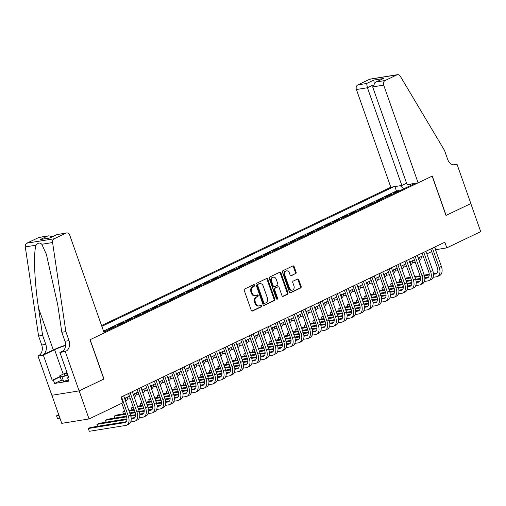 <?xml version="1.0" encoding="UTF-8"?>
<svg xmlns="http://www.w3.org/2000/svg" width="506" height="506" viewBox="0 0 506 506"><rect width="100%" height="100%" fill="white"/><g stroke="black" fill="none" stroke-linecap="round" stroke-linejoin="round"><path stroke-width="0.76" d="M254.588 285.15A0.829 0.645 80.9 0 0 253.727 284.663L244.721 288.97A1.183 0.923 80.9 0 0 244.259 290.482L251.248 310.323A1.183 0.923 80.9 0 0 252.481 311.019L261.488 306.712A0.829 0.645 80.9 0 0 260.944 305.169L259.78 305.725A3.776 2.96 80.9 0 1 259.135 305.928A3.776 2.96 80.9 0 1 255.827 303.499L255.245 301.842A3.776 2.96 80.9 0 1 256.713 297.016L257.877 296.459A0.829 0.645 80.9 0 0 257.333 294.916L256.169 295.472A3.776 2.96 80.9 0 1 255.53 295.675A3.776 2.96 80.9 0 1 252.216 293.246L251.634 291.589A3.776 2.96 80.9 0 1 253.101 286.763L254.265 286.206A0.829 0.645 80.9 0 0 254.588 285.15M255.53 295.675L254.79 295.795A3.776 2.96 80.9 0 1 251.476 293.36L250.894 291.709A3.776 2.96 80.9 0 1 252.367 286.883L253.531 286.326A0.829 0.645 80.9 0 0 253.455 284.789M251.925 311.051L260.754 306.832A0.829 0.645 80.9 0 0 260.679 305.295M259.135 305.928L258.402 306.048A3.776 2.96 80.9 0 1 255.087 303.613L254.505 301.962A3.776 2.96 80.9 0 1 255.973 297.136L257.143 296.579A0.829 0.645 80.9 0 0 257.067 295.042M295.649 273.695A1.183 0.923 80.9 0 0 296.105 272.19L294.144 266.624A1.183 0.923 80.9 0 0 292.911 265.922L282.905 270.71A1.183 0.923 80.9 0 0 282.449 272.215L289.438 292.057A1.183 0.923 80.9 0 0 290.672 292.759L300.672 287.971A1.183 0.923 80.9 0 0 301.133 286.466L298.768 279.742A1.183 0.923 80.9 0 0 297.528 279.04L293.246 281.089A1.183 0.923 80.9 0 0 292.791 282.601L293.967 285.934A3.156 2.473 80.9 0 1 292.196 290.134A3.156 2.473 80.9 0 1 289.426 288.104L284.827 275.036A3.156 2.473 80.9 0 1 286.592 270.836A3.156 2.473 80.9 0 1 289.362 272.867L290.128 275.049A1.183 0.923 80.9 0 0 291.367 275.745L294.909 273.816A1.183 0.923 80.9 0 0 295.371 272.304L293.41 266.738A1.183 0.923 80.9 0 0 292.727 266.011M445.982 215.442L470.814 203.57L480.7 231.647L446.804 247.858L444.825 242.241L120.966 397.121L122.945 402.738L89.043 418.949L79.157 390.872L103.989 379L90.144 339.684L432.137 176.132L445.982 215.442M267.782 279.23A1.183 0.923 80.9 0 0 266.548 278.534L256.542 283.316A1.183 0.923 80.9 0 0 256.087 284.821L263.069 304.669A1.183 0.923 80.9 0 0 264.309 305.365L274.309 300.583A1.183 0.923 80.9 0 0 274.771 299.071L267.782 279.23L267.041 279.35A1.183 0.923 80.9 0 0 266.365 278.616M269.723 277.01L279.729 272.228A1.183 0.923 80.9 0 1 280.963 272.924L287.952 292.772A1.183 0.923 80.9 0 1 287.49 294.277L283.215 296.326A1.183 0.923 80.9 0 1 281.975 295.63L279.141 287.579A1.183 0.923 80.9 0 0 277.908 286.883L275.068 288.243A1.183 0.923 80.9 0 0 274.606 289.748L277.56 298.129A0.829 0.645 80.9 0 1 276.371 298.692L269.268 278.521A1.183 0.923 80.9 0 1 269.723 277.01M399.07 191.034L398.905 190.579L393.725 193.052L395.414 192.78M390.43 195.164L390.271 194.709L385.085 197.182L386.78 196.91M381.796 199.294L381.632 198.839L376.451 201.312L378.14 201.04M373.156 203.425L372.998 202.969L367.818 205.442L369.507 205.17M364.522 207.555L364.358 207.099L359.178 209.573L360.873 209.301M355.889 211.685L355.724 211.23L350.544 213.703L352.233 213.431M347.249 215.815L347.091 215.36L341.904 217.833L343.599 217.561M338.615 219.946L338.451 219.49L333.271 221.963L334.959 221.691M329.975 224.076L329.817 223.62L324.637 226.093L326.326 225.821M321.342 228.206L321.177 227.751L315.997 230.224L317.692 229.952M312.708 232.336L312.544 231.881L307.363 234.354L309.052 234.082M304.068 236.466L303.91 236.011L298.723 238.484L300.419 238.212M295.434 240.597L295.27 240.141L290.09 242.614L291.779 242.342M286.794 244.727L286.636 244.271L281.45 246.745L283.145 246.473M278.161 248.857L277.996 248.402L272.816 250.875L274.505 250.603M269.521 252.987L269.363 252.532L264.183 255.005L265.871 254.733M260.887 257.118L260.723 256.662L255.543 259.135L257.238 258.863M252.254 261.248L252.089 260.786L246.909 263.265L248.598 262.993M243.614 265.378L243.456 264.916L238.269 267.396L239.964 267.124M234.98 269.508L234.816 269.047L229.635 271.526L231.324 271.254M226.34 273.638L226.182 273.177L221.002 275.656L222.691 275.384M217.706 277.769L217.542 277.307L212.362 279.786L214.051 279.514M209.067 281.899L208.908 281.437L203.728 283.917L205.417 283.645M200.433 286.029L200.275 285.567L195.088 288.047L196.783 287.775M191.799 290.159L191.635 289.698L186.455 292.177L188.143 291.905M183.159 294.29L183.001 293.828L177.815 296.307L179.51 296.035M174.526 298.42L174.361 297.958L169.181 300.438L170.87 300.166M165.886 302.55L165.728 302.088L160.547 304.568L162.236 304.296M157.252 306.68L157.088 306.219L151.908 308.698L153.603 308.426M148.619 310.81L148.454 310.349L143.274 312.828L144.963 312.556M139.979 314.941L139.82 314.479L134.634 316.958L136.329 316.686M131.345 319.071L131.18 318.609L126 321.089L127.689 320.817M122.705 323.201L122.547 322.739L117.36 325.219L119.055 324.947M114.071 327.331L113.907 326.87L108.727 329.349L110.416 329.077M105.431 331.462L105.273 331L103.743 331.734M406.577 183.197L401.846 185.462L390.815 187.233L101.567 325.567M393.693 186.771L101.845 326.345M103.901 332.195L415.23 183.305M105.273 331L106.962 330.728M113.907 326.87L115.602 326.598M122.547 322.739L124.236 322.467M131.18 318.609L132.876 318.337M139.82 314.479L141.509 314.207M148.454 310.349L150.143 310.077M157.088 306.219L158.783 305.947M165.728 302.088L167.416 301.816M174.361 297.958L176.056 297.686M183.001 293.828L184.69 293.556M191.635 289.698L193.324 289.426M200.275 285.567L201.964 285.295M208.908 281.437L210.597 281.165M217.542 277.307L219.237 277.035M226.182 273.177L227.871 272.905M234.816 269.047L236.511 268.775M243.456 264.916L245.144 264.644M252.089 260.786L253.778 260.514M260.723 256.662L262.418 256.384M269.363 252.532L271.052 252.254M277.996 248.402L279.691 248.123M286.636 244.271L288.325 243.993M295.27 240.141L296.965 239.863M303.91 236.011L305.599 235.733M312.544 231.881L314.232 231.603M321.177 227.751L322.872 227.472M329.817 223.62L331.506 223.348M338.451 219.49L340.146 219.218M347.091 215.36L348.779 215.088M355.724 211.23L357.413 210.958M364.358 207.099L366.053 206.827M372.998 202.969L374.687 202.697M381.632 198.839L383.327 198.567M390.271 194.709L391.96 194.437M398.905 190.579L396.438 190.971L103.502 331.063M51.878 395.275L61.757 423.345L89.043 418.949M435.514 249.749L446.804 247.858M124.609 398.437L129.416 396.135M133.242 394.307L138.049 392.005M141.876 390.177L146.689 387.874M150.516 386.046L155.323 383.744M159.15 381.916L163.963 379.614M167.79 377.786L172.597 375.484M176.423 373.656L181.237 371.353M185.057 369.525L189.87 367.223M193.697 365.395L198.504 363.093M202.33 361.265L207.144 358.963M210.97 357.135L215.777 354.832M219.604 353.005L224.417 350.702M228.244 348.874L233.051 346.572M236.878 344.744L241.685 342.442M245.511 340.614L250.325 338.312M254.151 336.484L258.958 334.181M262.785 332.353L267.598 330.051M271.425 328.223L276.232 325.921M280.058 324.093L284.872 321.791M288.692 319.963L293.505 317.66M297.332 315.833L302.139 313.53M305.966 311.702L310.779 309.4M314.605 307.572L319.412 305.27M323.239 303.442L328.052 301.14M331.879 299.312L336.686 297.009M340.513 295.181L345.32 292.879M349.146 291.051L353.96 288.749M357.786 286.921L362.593 284.619M366.42 282.791L371.233 280.488M375.06 278.661L379.867 276.358M383.693 274.53L388.507 272.228M392.333 270.4L397.14 268.098M400.967 266.27L405.774 263.968M409.601 262.14L414.414 259.837M418.241 258.009L423.048 255.707M426.874 253.879L431.688 251.577M434.818 247.029L435.742 249.641M411.049 183.982L410.625 185.506M403.744 188.801L400.265 185.715M396.438 190.971L394.889 186.581M410.056 184.14L410.341 185.645M263.752 305.396L273.575 300.697A1.183 0.923 80.9 0 0 274.031 299.191L267.041 279.35M258.022 284.416A0.829 0.645 80.9 0 0 257.699 285.466L263.835 302.885A0.829 0.645 80.9 0 0 264.695 303.379L265.928 302.79A3.776 2.96 80.9 0 0 267.396 297.964L263.202 286.054A3.776 2.96 80.9 0 0 259.888 283.626A3.776 2.96 80.9 0 0 259.249 283.828L257.282 284.53A0.829 0.645 80.9 0 0 256.959 285.586L257.699 285.466M263.961 303.492A0.829 0.645 80.9 0 1 263.095 303.005L256.959 285.586M259.888 283.626L259.154 283.746A3.776 2.96 80.9 0 0 258.509 283.942L259.249 283.828M257.282 284.53L258.509 283.942M282.652 296.358L286.757 294.397A1.183 0.923 80.9 0 0 287.212 292.885L280.229 273.044A1.183 0.923 80.9 0 0 279.546 272.317M277.579 286.934A1.183 0.923 80.9 0 0 277.168 287.003L274.328 288.357A1.183 0.923 80.9 0 0 273.866 289.868L276.82 298.243L277.56 298.129M276.7 299.135A0.829 0.645 80.9 0 0 276.82 298.243M276.2 279.23A3.156 2.473 80.9 0 0 273.43 277.193A3.156 2.473 80.9 0 0 271.665 281.399L273.284 285.998A1.183 0.923 80.9 0 0 274.524 286.7L277.364 285.34A1.183 0.923 80.9 0 0 277.819 283.828L276.2 279.23M273.43 277.193L272.696 277.313A3.156 2.473 80.9 0 0 270.925 281.513L271.665 281.399M274.322 286.763L273.582 286.877A1.183 0.923 80.9 0 1 272.551 286.118L270.925 281.513M290.811 275.776L294.909 273.816M286.592 270.836L285.858 270.957A3.156 2.473 80.9 0 0 284.094 275.156L284.827 275.036M292.196 290.134L291.462 290.254A3.156 2.473 80.9 0 1 288.692 288.224L284.094 275.156M290.115 292.791L299.938 288.091A1.183 0.923 80.9 0 0 300.4 286.586L298.028 279.856A1.183 0.923 80.9 0 0 297.351 279.129M58.74 414.775L56.545 415.812L57.539 418.62L59.955 418.228M58.968 415.42L56.545 415.812L57.539 418.62M126.253 421.707L90.447 427.469L88.291 428.5L89.277 431.308L125.747 425.438A9.019 5.458 -115.6 0 0 126.671 425.154A9.019 5.458 -115.6 0 0 128.315 416.128L121.529 396.856M126.671 425.154L128.834 424.123A9.019 5.458 -115.6 0 0 130.472 415.091L123.685 395.825M121.838 403.269L126.468 416.425A6.015 3.637 64.4 0 1 125.374 422.44A6.015 3.637 64.4 0 1 124.761 422.63L88.291 428.5L89.277 431.308M67.14 372.928A7.818 1.094 -19.4 0 0 64.3 375.193A7.818 1.094 -19.4 0 0 67.753 374.674M68.38 380L63.617 381.379L61.384 380.259L59.803 375.762L66.937 372.353M67.93 375.18L62.036 376.881L59.803 375.762M63.617 381.379L62.036 376.881M65.856 331.613L61.821 332.265L57.754 304.954L46.388 254.354L41.796 244.271C39.904 242.412 38.001 242.722 36.09 245.189C33.295 252.285 34.452 281.969 38.538 308.046L42.612 335.358L45.774 344.346A8.419 6.597 -99.1 0 1 42.498 355.098L37.982 355.977L51.827 395.287L79.113 390.891L103.856 379.057L90.011 339.747L104.179 332.973L69.765 235.258A3.605 2.827 80.9 0 0 66.602 232.937A3.605 2.827 80.9 0 0 65.989 233.133L54.199 238.769A3.605 2.827 80.9 0 0 52.586 242.532L65.856 331.613L69.025 340.601A8.419 6.597 -99.1 0 1 65.748 351.354L65.268 351.581L79.113 390.891M42.612 335.358L38.57 336.009L41.732 344.997A8.419 6.597 -99.1 0 1 38.456 355.75M65.748 351.354L61.707 352.005A8.419 6.597 -99.1 0 0 64.983 341.253L61.821 332.265M65.989 233.133L57.178 234.55L50.005 237.978L40.347 239.534L47.513 236.106L38.703 237.523L26.913 243.158L54.199 238.769M36.09 245.189L25.3 246.928L38.57 336.009M65.268 351.581L59.923 352.442L68.784 377.602L67.602 377.792L68.671 377.28M61.365 380.196L54.559 383.453L68.791 381.163L67.602 377.792M54.559 383.453L53.37 380.082L52.188 380.272L43.333 355.111L37.982 355.977M65.565 345.509A13.529 1.891 -19.4 0 0 54.604 349.722L43.333 355.111M59.923 352.442L63.377 350.791M65.578 345.187A15.661 2.188 -19.4 0 0 53.294 349.937L42.498 355.098M25.3 246.928A3.605 2.827 -99.1 0 1 26.913 243.158M38.703 237.523A3.605 2.827 -99.1 0 1 39.316 237.333L48.627 235.834L52.624 236.663M52.188 380.272L60.069 376.508M60.176 376.825L53.37 380.082M57.178 234.55L66.602 232.937M40.347 239.534L50.107 237.864M47.513 236.106L48.627 235.834M418.108 182.843L383.693 85.128L372.669 86.906L407.077 184.62L418.108 182.843L432.269 176.069L446.115 215.379L470.852 203.545L457.013 164.235L453.155 164.861M390.815 187.233L356.407 89.518A3.605 2.827 -99.1 0 1 357.812 84.913L369.601 79.271A3.605 2.827 -99.1 0 1 370.215 79.081L397.501 74.692A3.605 2.827 80.9 0 1 400.303 76.242L444.559 150.51L447.721 159.491A8.419 6.597 80.9 0 0 455.103 164.912A8.419 6.597 80.9 0 0 456.538 164.463L457.013 164.235M357.812 84.913L366.622 83.496L373.795 80.068L383.453 78.512L376.287 81.94L385.098 80.517L396.887 74.882L369.601 79.271M401.846 185.462L367.432 87.747L356.407 89.518M397.501 74.692A3.605 2.827 80.9 0 0 396.887 74.882M385.098 80.517A3.605 2.827 80.9 0 0 383.693 85.128M366.622 83.496L367.432 87.747L372.637 85.255M373.795 80.068L374.2 83.054M383.453 78.512L375.458 82.269L372.669 86.906M376.287 81.94L375.458 82.269M125.608 401.29A9.019 5.458 -115.6 0 0 127.797 396.906M125.21 400.145A9.019 5.458 -115.6 0 0 125.64 397.944M127.348 399.158L130.314 398.684M134.248 397.159A9.019 5.458 -115.6 0 0 136.43 392.776M133.843 396.015A9.019 5.458 -115.6 0 0 134.273 393.813M135.981 395.028L138.948 394.553M142.882 393.029A9.019 5.458 -115.6 0 0 145.07 388.646M142.483 391.884A9.019 5.458 -115.6 0 0 142.907 389.683M130.757 421.896L134.387 421.308A9.019 5.458 -115.6 0 0 135.311 421.024A9.019 5.458 -115.6 0 0 136.949 411.998L130.162 392.726M135.311 421.024L137.468 419.993A9.019 5.458 -115.6 0 0 139.106 410.961L132.325 391.695M128.499 393.523L135.108 412.295A6.015 3.637 64.4 0 1 134.014 418.31A6.015 3.637 64.4 0 1 133.394 418.5L131.212 418.854M134.887 417.577L131.168 418.177M126.962 418.854L99.087 423.339L96.931 424.37L97.614 426.318M126.955 419.537L96.931 424.37L97.411 426.349M139.397 417.766L143.021 417.178A9.019 5.458 -115.6 0 0 143.944 416.893A9.019 5.458 -115.6 0 0 145.589 407.868L138.802 388.595M143.944 416.893L146.107 415.862A9.019 5.458 -115.6 0 0 147.746 406.83L140.959 387.564M137.132 389.392L143.742 408.165A6.015 3.637 64.4 0 1 142.648 414.18A6.015 3.637 64.4 0 1 142.034 414.37L139.846 414.724M143.527 413.446L139.808 414.047M135.595 414.724L130.618 415.527M126.392 416.204L107.721 419.208L105.564 420.239L106.247 422.187M135.589 415.407L130.807 416.179M126.608 416.855L105.564 420.239L106.045 422.219M148.03 413.636L151.655 413.048A9.019 5.458 -115.6 0 0 152.584 412.763A9.019 5.458 -115.6 0 0 154.222 403.737L147.436 384.465M152.584 412.763L154.741 411.732A9.019 5.458 -115.6 0 0 156.379 402.7L149.593 383.434M145.766 385.262L152.376 404.035A6.015 3.637 64.4 0 1 151.288 410.05A6.015 3.637 64.4 0 1 150.668 410.239L148.486 410.594M152.161 409.316L148.441 409.917M144.235 410.594L139.251 411.397M135.026 412.074L129.713 412.928M125.482 413.611L116.361 415.078L114.198 416.109L114.887 418.057M144.229 411.277L139.441 412.048M135.247 412.725L129.941 413.579M125.709 414.262L114.198 416.109L114.685 418.089M156.664 409.506L160.294 408.918A9.019 5.458 -115.6 0 0 161.218 408.633A9.019 5.458 -115.6 0 0 162.856 399.607L156.069 380.335M161.218 408.633L163.375 407.602A9.019 5.458 -115.6 0 0 165.019 398.57L158.233 379.304M154.406 381.132L161.016 399.904A6.015 3.637 64.4 0 1 159.921 405.92A6.015 3.637 64.4 0 1 159.308 406.109L157.119 406.463M160.794 405.186L157.075 405.787M152.869 406.463L147.891 407.267M143.666 407.944L138.347 408.797M134.115 409.48L128.796 410.334M124.609 411.138L122.838 411.979L123.521 413.927M152.863 407.147L148.081 407.918M143.881 408.595L138.574 409.449M134.343 410.132L129.024 410.986M124.792 411.669L122.838 411.979L123.319 413.959M144.621 390.898L147.588 390.423M151.522 388.899A9.019 5.458 -115.6 0 0 153.704 384.516M151.117 387.754A9.019 5.458 -115.6 0 0 151.547 385.553M165.304 405.376L168.928 404.787A9.019 5.458 -115.6 0 0 169.858 404.503A9.019 5.458 -115.6 0 0 171.496 395.477L164.709 376.205M169.858 404.503L172.015 403.472A9.019 5.458 -115.6 0 0 173.653 394.44L166.866 375.174M163.04 377.002L169.649 395.774A6.015 3.637 64.4 0 1 168.555 401.789A6.015 3.637 64.4 0 1 167.941 401.979L165.759 402.333M169.434 401.056L165.715 401.656M161.503 402.333L156.525 403.137M152.3 403.813L146.98 404.667M142.749 405.35L137.436 406.204M133.242 407.007L131.471 407.849L132.161 409.797M161.503 403.016L156.715 403.788M152.521 404.465L147.214 405.319M142.983 406.002L137.664 406.856M133.432 407.539L131.471 407.849L131.958 409.828M153.255 386.767L156.221 386.293M160.155 384.769A9.019 5.458 -115.6 0 0 162.344 380.385M159.751 383.624A9.019 5.458 -115.6 0 0 160.181 381.423M173.938 401.245L177.568 400.657A9.019 5.458 -115.6 0 0 178.491 400.372A9.019 5.458 -115.6 0 0 180.13 391.347L173.343 372.074M178.491 400.372L180.648 399.342A9.019 5.458 -115.6 0 0 182.293 390.309L175.506 371.043M171.679 372.871L178.289 391.644A6.015 3.637 64.4 0 1 177.195 397.659A6.015 3.637 64.4 0 1 176.575 397.849L174.393 398.203M178.068 396.925L174.349 397.526M170.142 398.203L165.165 399.006M160.94 399.683L155.62 400.537M151.389 401.22L146.07 402.074M141.882 402.877L140.111 403.718L140.794 405.667M170.136 398.886L165.354 399.658M161.155 400.335L155.848 401.188M151.617 401.872L146.297 402.725M142.066 403.408L140.111 403.718L140.592 405.698M161.895 382.637L164.861 382.163M168.795 380.638A9.019 5.458 -115.6 0 0 170.977 376.255M168.39 379.494A9.019 5.458 -115.6 0 0 168.821 377.293M182.577 397.115L186.202 396.527A9.019 5.458 -115.6 0 0 187.125 396.242A9.019 5.458 -115.6 0 0 188.77 387.216L181.983 367.944M187.125 396.242L189.288 395.211A9.019 5.458 -115.6 0 0 190.926 386.179L184.14 366.913M180.313 368.741L186.923 387.514A6.015 3.637 64.4 0 1 185.828 393.529A6.015 3.637 64.4 0 1 185.215 393.719L183.033 394.073M186.708 392.795L182.989 393.396M178.776 394.073L173.798 394.876M169.573 395.553L164.254 396.407M160.022 397.09L154.703 397.944M150.516 398.747L148.745 399.588L149.428 401.536M178.77 394.756L173.988 395.528M169.795 396.204L164.482 397.058M160.25 397.741L154.937 398.595M150.706 399.278L148.745 399.588L149.226 401.568M170.528 378.507L173.495 378.033M177.429 376.508A9.019 5.458 -115.6 0 0 179.611 372.125M177.024 375.363A9.019 5.458 -115.6 0 0 177.454 373.162M191.211 392.985L194.842 392.397A9.019 5.458 -115.6 0 0 195.765 392.112A9.019 5.458 -115.6 0 0 197.403 383.086L190.617 363.814M195.765 392.112L197.922 391.081A9.019 5.458 -115.6 0 0 199.56 382.049L192.773 362.783M188.947 364.611L195.563 383.384A6.015 3.637 64.4 0 1 194.468 389.399A6.015 3.637 64.4 0 1 193.849 389.588L191.666 389.943M195.341 388.665L191.622 389.266M187.416 389.943L182.432 390.746M178.213 391.423L172.894 392.276M168.662 392.96L163.343 393.813M159.15 394.617L157.379 395.458L158.068 397.406M187.41 390.626L182.622 391.397M178.428 392.074L173.122 392.928M168.89 393.611L163.571 394.465M159.339 395.148L157.379 395.458L157.866 397.438M179.168 374.377L182.128 373.902M186.063 372.378A9.019 5.458 -115.6 0 0 188.251 367.995M185.664 371.233A9.019 5.458 -115.6 0 0 186.094 369.032M199.851 388.855L203.475 388.266A9.019 5.458 -115.6 0 0 204.399 387.982A9.019 5.458 -115.6 0 0 206.037 378.956L199.256 359.684M204.399 387.982L206.562 386.951A9.019 5.458 -115.6 0 0 208.2 377.919L201.413 358.653M197.587 360.481L204.196 379.253A6.015 3.637 64.4 0 1 203.102 385.268A6.015 3.637 64.4 0 1 202.489 385.458L200.3 385.812M203.975 384.535L200.256 385.136M196.05 385.812L191.072 386.616M186.847 387.292L181.527 388.146M177.296 388.829L171.977 389.683M167.79 390.487L166.019 391.328L166.702 393.276M196.043 386.495L191.262 387.267M187.062 387.944L181.755 388.798M177.524 389.481L172.204 390.335M167.973 391.018L166.019 391.328L166.499 393.307M187.802 370.247L190.768 369.772M194.702 368.248A9.019 5.458 -115.6 0 0 196.885 363.865M194.298 367.103A9.019 5.458 -115.6 0 0 194.728 364.902M208.485 384.724L212.109 384.136A9.019 5.458 -115.6 0 0 213.039 383.852A9.019 5.458 -115.6 0 0 214.677 374.826L207.89 355.554M213.039 383.852L215.195 382.821A9.019 5.458 -115.6 0 0 216.834 373.789L210.047 354.523M206.22 356.35L212.83 375.123A6.015 3.637 64.4 0 1 211.742 381.138A6.015 3.637 64.4 0 1 211.122 381.328L208.94 381.682M212.615 380.404L208.896 381.005M204.683 381.682L199.706 382.485M195.48 383.162L190.167 384.016M185.936 384.699L180.617 385.553M176.423 386.356L174.652 387.198L175.342 389.146M204.683 382.365L199.895 383.137M195.702 383.814L190.395 384.668M186.164 385.351L180.844 386.204M176.613 386.888L174.652 387.198L175.139 389.177M196.436 366.116L199.402 365.642M203.336 364.118A9.019 5.458 -115.6 0 0 205.525 359.734M202.931 362.973A9.019 5.458 -115.6 0 0 203.361 360.772M217.118 380.594L220.749 380.006A9.019 5.458 -115.6 0 0 221.672 379.721A9.019 5.458 -115.6 0 0 223.31 370.696L216.524 351.423M221.672 379.721L223.829 378.69A9.019 5.458 -115.6 0 0 225.474 369.658L218.687 350.392M214.86 352.22L221.47 370.993A6.015 3.637 64.4 0 1 220.376 377.008A6.015 3.637 64.4 0 1 219.756 377.198L217.574 377.552M221.248 376.274L217.529 376.875M213.323 377.552L208.345 378.355M204.12 379.032L198.801 379.886M194.57 380.569L189.25 381.423M185.063 382.226L183.292 383.067L183.975 385.015M213.317 378.235L208.535 379.007M204.335 379.683L199.029 380.537M194.797 381.22L189.478 382.074M185.247 382.757L183.292 383.067L183.773 385.047M205.075 361.986L208.042 361.512M211.976 359.987A9.019 5.458 -115.6 0 0 214.158 355.604M211.571 358.843A9.019 5.458 -115.6 0 0 212.001 356.641M225.758 376.464L229.382 375.876A9.019 5.458 -115.6 0 0 230.306 375.591A9.019 5.458 -115.6 0 0 231.95 366.565L225.164 347.293M230.306 375.591L232.469 374.56A9.019 5.458 -115.6 0 0 234.107 365.528L227.32 346.262M223.494 348.09L230.103 366.863A6.015 3.637 64.4 0 1 229.009 372.878A6.015 3.637 64.4 0 1 228.396 373.067L226.214 373.422M229.888 372.144L226.169 372.745M221.957 373.422L216.979 374.225M212.754 374.902L207.435 375.756M203.203 376.439L197.89 377.293M193.697 378.096L191.926 378.937L192.609 380.885M221.951 374.105L217.169 374.876M212.975 375.553L207.662 376.407M203.437 377.09L198.118 377.944M193.887 378.627L191.926 378.937L192.413 380.917M213.709 357.856L216.676 357.381M220.61 355.857A9.019 5.458 -115.6 0 0 222.798 351.48M220.205 354.712A9.019 5.458 -115.6 0 0 220.635 352.511M234.392 372.334L238.022 371.746A9.019 5.458 -115.6 0 0 238.946 371.461A9.019 5.458 -115.6 0 0 240.584 362.435L233.797 343.163M238.946 371.461L241.103 370.43A9.019 5.458 -115.6 0 0 242.741 361.404L235.96 342.132M232.134 343.96L238.743 362.732A6.015 3.637 64.4 0 1 237.649 368.747A6.015 3.637 64.4 0 1 237.029 368.937L234.847 369.291M238.522 368.014L234.803 368.615M230.597 369.291L225.613 370.095M221.394 370.772L216.075 371.625M211.843 372.308L206.524 373.162M202.337 373.966L200.566 374.807L201.249 376.755M230.591 369.975L225.802 370.746M221.609 371.423L216.302 372.277M212.071 372.96L206.752 373.814M202.52 374.497L200.566 374.807L201.046 376.787M222.349 353.726L225.309 353.251M229.243 351.727A9.019 5.458 -115.6 0 0 231.432 347.35M228.845 350.582A9.019 5.458 -115.6 0 0 229.275 348.381M243.032 368.204L246.656 367.615A9.019 5.458 -115.6 0 0 247.579 367.331A9.019 5.458 -115.6 0 0 249.224 358.305L242.437 339.033M247.579 367.331L249.743 366.3A9.019 5.458 -115.6 0 0 251.381 357.274L244.594 338.002M240.767 339.83L247.377 358.602A6.015 3.637 64.4 0 1 246.283 364.617A6.015 3.637 64.4 0 1 245.669 364.807L243.481 365.161M247.162 363.884L243.443 364.484M239.23 365.161L234.253 365.964M230.028 366.641L224.708 367.495M220.477 368.178L215.158 369.038M210.97 369.835L209.199 370.683L209.882 372.625M239.224 365.844L234.442 366.616M230.243 367.293L224.936 368.147M220.705 368.83L215.392 369.684M211.16 370.367L209.199 370.683L209.68 372.656M230.983 349.595L233.949 349.121M237.883 347.597A9.019 5.458 -115.6 0 0 240.065 343.22M237.478 346.452A9.019 5.458 -115.6 0 0 237.909 344.251M251.665 364.073L255.29 363.485A9.019 5.458 -115.6 0 0 256.219 363.2A9.019 5.458 -115.6 0 0 257.858 354.175L251.071 334.902M256.219 363.2L258.376 362.169A9.019 5.458 -115.6 0 0 260.014 353.144L253.228 333.871M249.401 335.699L256.011 354.472A6.015 3.637 64.4 0 1 254.923 360.487A6.015 3.637 64.4 0 1 254.303 360.677L252.121 361.031M255.796 359.753L252.077 360.354M247.87 361.031L242.886 361.834M238.661 362.511L233.348 363.365M229.117 364.048L223.797 364.908M219.604 365.705L217.833 366.553L218.522 368.494M247.864 361.714L243.076 362.486M238.883 363.163L233.576 364.016M229.345 364.7L224.025 365.553M219.794 366.236L217.833 366.553L218.32 368.526M239.616 345.465L242.583 344.991M246.517 343.466A9.019 5.458 -115.6 0 0 248.705 339.09M246.118 342.322A9.019 5.458 -115.6 0 0 246.542 340.121M260.299 359.943L263.93 359.355A9.019 5.458 -115.6 0 0 264.853 359.07A9.019 5.458 -115.6 0 0 266.491 350.044L259.704 330.772M264.853 359.07L267.01 358.039A9.019 5.458 -115.6 0 0 268.654 349.013L261.868 329.741M258.041 331.569L264.651 350.342A6.015 3.637 64.4 0 1 263.556 356.357A6.015 3.637 64.4 0 1 262.943 356.547L260.754 356.901M264.429 355.623L260.71 356.224M256.504 356.901L251.526 357.704M247.301 358.381L241.982 359.235M237.75 359.918L232.431 360.778M228.244 361.575L226.473 362.422L227.156 364.364M256.498 357.584L251.716 358.356M247.516 359.032L242.21 359.886M237.978 360.569L232.659 361.423M228.427 362.106L226.473 362.422L226.954 364.396M248.256 341.335L251.223 340.861M255.157 339.336A9.019 5.458 -115.6 0 0 257.339 334.959M254.752 338.191A9.019 5.458 -115.6 0 0 255.182 335.99M268.939 355.813L272.563 355.225A9.019 5.458 -115.6 0 0 273.493 354.94A9.019 5.458 -115.6 0 0 275.131 345.914L268.344 326.642M273.493 354.94L275.65 353.909A9.019 5.458 -115.6 0 0 277.288 344.883L270.501 325.611M266.675 327.439L273.284 346.212A6.015 3.637 64.4 0 1 272.19 352.227A6.015 3.637 64.4 0 1 271.577 352.416L269.394 352.771M273.069 351.493L269.35 352.094M265.138 352.771L260.16 353.574M255.935 354.251L250.615 355.104M246.39 355.788L241.071 356.648M236.878 357.445L235.107 358.292L235.796 360.234M265.138 353.454L260.35 354.225M256.156 354.902L250.85 355.756M246.618 356.439L241.299 357.293M237.067 357.976L235.107 358.292L235.594 360.266M256.89 337.205L259.856 336.73M263.79 335.206A9.019 5.458 -115.6 0 0 265.979 330.829M263.386 334.061A9.019 5.458 -115.6 0 0 263.816 331.86M277.573 351.683L281.203 351.094A9.019 5.458 -115.6 0 0 282.127 350.81A9.019 5.458 -115.6 0 0 283.765 341.784L276.978 322.512M282.127 350.81L284.283 349.779A9.019 5.458 -115.6 0 0 285.928 340.753L279.141 321.481M275.315 323.309L281.924 342.081A6.015 3.637 64.4 0 1 280.83 348.096A6.015 3.637 64.4 0 1 280.21 348.286L278.028 348.64M281.703 347.363L277.984 347.964M273.778 348.64L268.8 349.444M264.575 350.12L259.255 350.974M255.024 351.657L249.705 352.518M245.518 353.315L243.747 354.162L244.43 356.104M273.771 349.323L268.99 350.095M264.79 350.772L259.483 351.626M255.252 352.309L249.932 353.163M245.701 353.846L243.747 354.162L244.227 356.135M265.53 333.075L268.496 332.6M272.43 331.076A9.019 5.458 -115.6 0 0 274.613 326.699M272.026 329.931A9.019 5.458 -115.6 0 0 272.456 327.73M286.213 347.552L289.837 346.964A9.019 5.458 -115.6 0 0 290.76 346.68A9.019 5.458 -115.6 0 0 292.405 337.654L285.618 318.382M290.76 346.68L292.923 345.649A9.019 5.458 -115.6 0 0 294.562 336.623L287.775 317.351M283.948 319.178L290.558 337.951A6.015 3.637 64.4 0 1 289.464 343.966A6.015 3.637 64.4 0 1 288.85 344.156L286.668 344.51M290.343 343.232L286.624 343.833M282.411 344.51L277.433 345.313M273.208 345.99L267.889 346.85M263.658 347.527L258.345 348.387M254.151 349.184L252.38 350.032L253.063 351.974M282.405 345.193L277.623 345.965M273.43 346.642L268.117 347.495M263.885 348.179L258.572 349.032M254.341 349.716L252.38 350.032L252.861 352.005M274.163 328.944L277.13 328.47M281.064 326.946A9.019 5.458 -115.6 0 0 283.252 322.569M280.659 325.801A9.019 5.458 -115.6 0 0 281.089 323.6M294.846 343.422L298.477 342.834A9.019 5.458 -115.6 0 0 299.4 342.549A9.019 5.458 -115.6 0 0 301.038 333.524L294.252 314.251M299.4 342.549L301.557 341.518A9.019 5.458 -115.6 0 0 303.195 332.493L296.408 313.22M292.588 315.048L299.198 333.821A6.015 3.637 64.4 0 1 298.104 339.836A6.015 3.637 64.4 0 1 297.484 340.026L295.302 340.38M298.976 339.102L295.257 339.703M291.051 340.38L286.067 341.183M281.848 341.86L276.529 342.72M272.298 343.397L266.978 344.257M262.785 345.054L261.02 345.902L261.703 347.843M291.045 341.063L286.257 341.835M282.063 342.511L276.757 343.365M272.525 344.048L267.206 344.902M262.975 345.585L261.02 345.902L261.501 347.875M282.803 324.814L285.763 324.34M289.698 322.815A9.019 5.458 -115.6 0 0 291.886 318.438M289.299 321.671A9.019 5.458 -115.6 0 0 289.729 319.469M303.486 339.292L307.11 338.704A9.019 5.458 -115.6 0 0 308.034 338.419A9.019 5.458 -115.6 0 0 309.672 329.393L302.892 310.121M308.034 338.419L310.197 337.388A9.019 5.458 -115.6 0 0 311.835 328.362L305.048 309.09M301.222 310.918L307.831 329.691A6.015 3.637 64.4 0 1 306.737 335.706A6.015 3.637 64.4 0 1 306.124 335.895L303.935 336.25M307.61 334.972L303.891 335.573M299.685 336.25L294.707 337.053M290.482 337.73L285.163 338.59M280.931 339.267L275.612 340.127M271.425 340.924L269.654 341.771L270.337 343.713M299.678 336.933L294.897 337.704M290.697 338.381L285.39 339.235M281.159 339.918L275.84 340.772M271.608 341.455L269.654 341.771L270.134 343.745M291.437 320.684L294.403 320.209M298.338 318.685A9.019 5.458 -115.6 0 0 300.52 314.308M297.933 317.54A9.019 5.458 -115.6 0 0 298.363 315.339M312.12 335.162L315.744 334.574A9.019 5.458 -115.6 0 0 316.674 334.289A9.019 5.458 -115.6 0 0 318.312 325.263L311.525 305.991M316.674 334.289L318.831 333.258A9.019 5.458 -115.6 0 0 320.469 324.232L313.682 304.96M309.855 306.788L316.465 325.56A6.015 3.637 64.4 0 1 315.377 331.575A6.015 3.637 64.4 0 1 314.757 331.765L312.575 332.119M316.25 330.842L312.531 331.443M308.325 332.119L303.341 332.923M299.116 333.599L293.803 334.46M289.571 335.136L284.252 335.997M280.058 336.794L278.287 337.641L278.977 339.583M308.318 332.803L303.53 333.574M299.337 334.251L294.03 335.105M289.799 335.788L284.48 336.642M280.248 337.325L278.287 337.641L278.774 339.615M300.071 316.554L303.037 316.079M306.971 314.555A9.019 5.458 -115.6 0 0 309.16 310.178M306.566 313.41A9.019 5.458 -115.6 0 0 306.997 311.209M320.753 331.032L324.384 330.443A9.019 5.458 -115.6 0 0 325.307 330.159A9.019 5.458 -115.6 0 0 326.946 321.133L320.159 301.861M325.307 330.159L327.464 329.128A9.019 5.458 -115.6 0 0 329.109 320.102L322.322 300.83M318.495 302.658L325.105 321.43A6.015 3.637 64.4 0 1 324.011 327.445A6.015 3.637 64.4 0 1 323.391 327.635L321.209 327.989M324.884 326.712L321.165 327.312M316.958 327.989L311.981 328.792M307.756 329.469L302.436 330.329M298.205 331.006L292.885 331.866M288.698 332.663L286.927 333.511L287.61 335.453M316.952 328.672L312.17 329.444M307.971 330.121L302.664 330.975M298.432 331.658L293.113 332.512M288.882 333.195L286.927 333.511L287.408 335.484M308.711 312.423L311.677 311.949M315.611 310.425A9.019 5.458 -115.6 0 0 317.793 306.048M315.206 309.28A9.019 5.458 -115.6 0 0 315.636 307.079M329.393 326.901L333.018 326.313A9.019 5.458 -115.6 0 0 333.941 326.028A9.019 5.458 -115.6 0 0 335.586 317.003L328.799 297.73M333.941 326.028L336.104 324.997A9.019 5.458 -115.6 0 0 337.742 315.972L330.956 296.699M327.129 298.527L333.739 317.3A6.015 3.637 64.4 0 1 332.644 323.315A6.015 3.637 64.4 0 1 332.031 323.505L329.849 323.859M333.524 322.581L329.804 323.182M325.592 323.859L320.614 324.662M316.389 325.339L311.07 326.199M306.838 326.876L301.525 327.736M297.332 328.533L295.561 329.381L296.244 331.322M325.586 324.542L320.804 325.314M316.611 325.99L311.298 326.844M307.072 327.527L301.753 328.381M297.522 329.064L295.561 329.381L296.048 331.354M317.344 308.293L320.311 307.819M324.245 306.294A9.019 5.458 -115.6 0 0 326.433 301.918M323.84 305.15A9.019 5.458 -115.6 0 0 324.27 302.949M338.027 322.771L341.658 322.183A9.019 5.458 -115.6 0 0 342.581 321.898A9.019 5.458 -115.6 0 0 344.219 312.872L337.432 293.6M342.581 321.898L344.738 320.867A9.019 5.458 -115.6 0 0 346.376 311.841L339.596 292.569M335.769 294.397L342.379 313.17A6.015 3.637 64.4 0 1 341.284 319.185A6.015 3.637 64.4 0 1 340.664 319.375L338.482 319.729M342.157 318.451L338.438 319.052M334.232 319.729L329.248 320.532M325.029 321.209L319.71 322.069M315.478 322.746L310.159 323.606M305.972 324.403L304.201 325.25L304.884 327.192M334.226 320.412L329.438 321.183M325.244 321.86L319.937 322.714M315.706 323.397L310.387 324.251M306.155 324.934L304.201 325.25L304.682 327.224M325.984 304.163L328.944 303.689M332.885 302.164A9.019 5.458 -115.6 0 0 335.067 297.787M332.48 301.019A9.019 5.458 -115.6 0 0 332.91 298.818M346.667 318.641L350.291 318.053A9.019 5.458 -115.6 0 0 351.215 317.768A9.019 5.458 -115.6 0 0 352.859 308.742L346.072 289.47M351.215 317.768L353.378 316.737A9.019 5.458 -115.6 0 0 355.016 307.711L348.229 288.439M344.403 290.267L351.012 309.039A6.015 3.637 64.4 0 1 349.918 315.055A6.015 3.637 64.4 0 1 349.304 315.244L347.116 315.599M350.797 314.321L347.078 314.922M342.866 315.599L337.888 316.402M333.663 317.079L328.343 317.939M324.112 318.616L318.793 319.476M314.605 320.273L312.834 321.12L313.518 323.062M342.859 316.282L338.078 317.053M333.878 317.73L328.571 318.584M324.34 319.267L319.027 320.121M314.795 320.804L312.834 321.12L313.315 323.094M334.618 300.033L337.584 299.558M341.518 298.034A9.019 5.458 -115.6 0 0 343.7 293.657M341.114 296.889A9.019 5.458 -115.6 0 0 341.544 294.688M355.301 314.511L358.931 313.922A9.019 5.458 -115.6 0 0 359.855 313.638A9.019 5.458 -115.6 0 0 361.493 304.612L354.706 285.34M359.855 313.638L362.011 312.607A9.019 5.458 -115.6 0 0 363.65 303.581L356.863 284.309M353.036 286.137L359.646 304.909A6.015 3.637 64.4 0 1 358.558 310.924A6.015 3.637 64.4 0 1 357.938 311.114L355.756 311.468M359.431 310.191L355.712 310.792M351.506 311.468L346.521 312.272M342.296 312.948L336.983 313.809M332.752 314.485L327.433 315.346M323.239 316.142L321.468 316.99L322.158 318.932M351.499 312.151L346.711 312.923M342.518 313.6L337.211 314.454M332.98 315.137L327.66 315.991M323.429 316.674L321.468 316.99L321.955 318.963M343.251 295.902L346.218 295.428M350.152 293.904A9.019 5.458 -115.6 0 0 352.34 289.527M349.754 292.759A9.019 5.458 -115.6 0 0 350.184 290.558M363.934 310.38L367.565 309.792A9.019 5.458 -115.6 0 0 368.488 309.508A9.019 5.458 -115.6 0 0 370.126 300.482L363.34 281.209M368.488 309.508L370.645 308.477A9.019 5.458 -115.6 0 0 372.289 299.451L365.503 280.179M361.676 282.006L368.286 300.779A6.015 3.637 64.4 0 1 367.192 306.794A6.015 3.637 64.4 0 1 366.578 306.984L364.39 307.338M368.064 306.06L364.345 306.661M360.139 307.338L355.161 308.141M350.936 308.818L345.617 309.678M341.386 310.355L336.066 311.215M331.879 312.012L330.108 312.86L330.791 314.802M360.133 308.021L355.351 308.793M351.151 309.47L345.845 310.323M341.613 311.007L336.294 311.86M332.062 312.544L330.108 312.86L330.589 314.833M351.891 291.772L354.858 291.298M358.792 289.774A9.019 5.458 -115.6 0 0 360.974 285.397M358.387 288.629A9.019 5.458 -115.6 0 0 358.817 286.428M372.574 306.25L376.198 305.662A9.019 5.458 -115.6 0 0 377.128 305.377A9.019 5.458 -115.6 0 0 378.766 296.352L371.98 277.079M377.128 305.377L379.285 304.346A9.019 5.458 -115.6 0 0 380.923 295.321L374.136 276.048M370.31 277.876L376.919 296.649A6.015 3.637 64.4 0 1 375.825 302.664A6.015 3.637 64.4 0 1 375.212 302.854L373.03 303.208M376.704 301.93L372.985 302.531M368.773 303.208L363.795 304.011M359.57 304.688L354.251 305.548M350.025 306.225L344.706 307.085M340.513 307.882L338.742 308.73L339.431 310.671M368.773 303.891L363.985 304.663M359.791 305.339L354.485 306.193M350.253 306.876L344.934 307.73M340.702 308.413L338.742 308.73L339.229 310.703M360.525 287.642L363.491 287.168M367.426 285.643A9.019 5.458 -115.6 0 0 369.614 281.266M367.021 284.498A9.019 5.458 -115.6 0 0 367.451 282.297M381.208 302.12L384.838 301.532A9.019 5.458 -115.6 0 0 385.762 301.247A9.019 5.458 -115.6 0 0 387.4 292.221L380.613 272.949M385.762 301.247L387.919 300.216A9.019 5.458 -115.6 0 0 389.563 291.19L382.776 271.918M378.95 273.746L385.559 292.519A6.015 3.637 64.4 0 1 384.465 298.534A6.015 3.637 64.4 0 1 383.845 298.723L381.663 299.078M385.338 297.8L381.619 298.401M377.413 299.078L372.435 299.881M368.21 300.558L362.891 301.418M358.659 302.095L353.34 302.955M349.153 303.752L347.382 304.599L348.065 306.541M377.406 299.761L372.625 300.532M368.425 301.209L363.118 302.063M358.887 302.746L353.567 303.6M349.336 304.283L347.382 304.599L347.862 306.573M369.165 283.512L372.131 283.037M376.066 281.513A9.019 5.458 -115.6 0 0 378.248 277.136M375.661 280.368A9.019 5.458 -115.6 0 0 376.091 278.167M389.848 297.99L393.472 297.401A9.019 5.458 -115.6 0 0 394.395 297.117A9.019 5.458 -115.6 0 0 396.04 288.091L389.253 268.819M394.395 297.117L396.559 296.086A9.019 5.458 -115.6 0 0 398.197 287.06L391.41 267.788M387.583 269.616L394.193 288.388A6.015 3.637 64.4 0 1 393.099 294.403A6.015 3.637 64.4 0 1 392.485 294.593L390.303 294.947M393.978 293.67L390.259 294.271M386.046 294.947L381.069 295.751M376.843 296.427L371.524 297.288M367.293 297.964L361.98 298.825M357.786 299.622L356.015 300.469L356.698 302.411M386.04 295.63L381.258 296.402M377.065 297.079L371.752 297.933M367.52 298.616L362.207 299.47M357.976 300.153L356.015 300.469L356.496 302.443M377.799 279.388L380.765 278.907M384.699 277.383A9.019 5.458 -115.6 0 0 386.888 273.006M384.294 276.238A9.019 5.458 -115.6 0 0 384.724 274.037M398.481 293.859L402.112 293.271A9.019 5.458 -115.6 0 0 403.035 292.987A9.019 5.458 -115.6 0 0 404.673 283.961L397.887 264.689M403.035 292.987L405.192 291.956A9.019 5.458 -115.6 0 0 406.83 282.93L400.05 263.658M396.223 265.486L402.833 284.258A6.015 3.637 64.4 0 1 401.739 290.273A6.015 3.637 64.4 0 1 401.119 290.469L398.937 290.817M402.612 289.54L398.892 290.14M394.686 290.817L389.702 291.62M385.483 292.297L380.164 293.157M375.933 293.834L370.613 294.694M366.42 295.491L364.655 296.339L365.338 298.281M394.68 291.5L389.892 292.272M385.698 292.949L380.392 293.803M376.16 294.486L370.841 295.34M366.61 296.023L364.655 296.339L365.136 298.312M386.439 275.258L389.399 274.777M393.333 273.253A9.019 5.458 -115.6 0 0 395.521 268.876M392.934 272.108A9.019 5.458 -115.6 0 0 393.364 269.907M407.121 289.729L410.745 289.141A9.019 5.458 -115.6 0 0 411.669 288.856A9.019 5.458 -115.6 0 0 413.307 279.831L406.527 260.558M411.669 288.856L413.832 287.825A9.019 5.458 -115.6 0 0 415.47 278.8L408.684 259.527M404.857 261.355L411.467 280.128A6.015 3.637 64.4 0 1 410.372 286.143A6.015 3.637 64.4 0 1 409.759 286.339L407.57 286.687M411.252 285.409L407.526 286.01M403.32 286.687L398.342 287.49M394.117 288.167L388.798 289.027M384.566 289.704L379.247 290.564M375.06 291.361L373.289 292.209L373.972 294.15M403.314 287.37L398.532 288.142M394.332 288.818L389.025 289.672M384.794 290.355L379.475 291.209M375.25 291.892L373.289 292.209L373.77 294.182M395.072 271.127L398.039 270.647M401.973 269.122A9.019 5.458 -115.6 0 0 404.155 264.746M401.568 267.978A9.019 5.458 -115.6 0 0 401.998 265.776M415.755 285.599L419.379 285.011A9.019 5.458 -115.6 0 0 420.309 284.726A9.019 5.458 -115.6 0 0 421.947 275.7L415.16 256.428M420.309 284.726L422.466 283.695A9.019 5.458 -115.6 0 0 424.104 274.669L417.317 255.397M413.491 257.225L420.1 275.998A6.015 3.637 64.4 0 1 419.012 282.013A6.015 3.637 64.4 0 1 418.392 282.209L416.21 282.557M419.885 281.279L416.166 281.88M411.96 282.557L406.976 283.36M402.751 284.037L397.438 284.897M393.206 285.574L387.887 286.434M383.693 287.231L381.922 288.078L382.612 290.02M411.954 283.24L407.166 284.011M402.972 284.688L397.665 285.542M393.434 286.225L388.115 287.079M383.883 287.762L381.922 288.078L382.409 290.052M403.706 266.997L406.672 266.517M410.606 264.992A9.019 5.458 -115.6 0 0 412.795 260.615M410.202 263.847A9.019 5.458 -115.6 0 0 410.632 261.646M424.389 281.469L428.019 280.881A9.019 5.458 -115.6 0 0 428.943 280.596A9.019 5.458 -115.6 0 0 430.581 271.57L423.794 252.298M428.943 280.596L431.099 279.565A9.019 5.458 -115.6 0 0 432.744 270.539L425.957 251.267M422.13 253.095L428.74 271.867A6.015 3.637 64.4 0 1 427.646 277.883A6.015 3.637 64.4 0 1 427.032 278.079L424.844 278.426M428.519 277.149L424.8 277.75M420.594 278.426L415.616 279.23M411.391 279.907L406.071 280.767M401.84 281.444L396.521 282.304M392.333 283.101L390.562 283.948L391.246 285.89M420.587 279.11L415.805 279.881M411.606 280.558L406.299 281.412M402.068 282.095L396.748 282.949M392.517 283.632L390.562 283.948L391.043 285.922M412.346 262.867L415.312 262.386M419.246 260.862A9.019 5.458 -115.6 0 0 421.428 256.485M418.841 259.717A9.019 5.458 -115.6 0 0 419.272 257.516M433.028 277.339L436.653 276.75A9.019 5.458 -115.6 0 0 437.576 276.466A9.019 5.458 -115.6 0 0 439.221 267.44L432.434 248.168M437.576 276.466L439.739 275.435A9.019 5.458 -115.6 0 0 441.377 266.409L434.591 247.137M430.764 248.965L437.374 267.737A6.015 3.637 64.4 0 1 436.28 273.752A6.015 3.637 64.4 0 1 435.666 273.948L433.484 274.296M437.159 273.019L433.44 273.62M429.227 274.296L424.249 275.1M420.024 275.776L414.705 276.637M410.474 277.313L405.161 278.173M400.967 278.97L399.196 279.818L399.879 281.76M429.221 274.979L424.439 275.751M420.246 276.428L414.933 277.282M410.708 277.965L405.388 278.819M401.157 279.502L399.196 279.818L399.683 281.791M252.367 286.883L253.101 286.763M250.894 291.709L251.634 291.589M251.476 293.36L252.216 293.246M257.143 296.579L257.877 296.459M255.973 297.136L256.713 297.016M254.505 301.962L255.245 301.842M255.087 303.613L255.827 303.499M260.754 306.832L261.488 306.712M252.07 311.089L252.481 311.019M253.531 286.326L254.265 286.206M274.031 299.191L274.771 299.071M273.575 300.697L274.309 300.583M263.898 305.428L264.309 305.365M263.095 303.005L263.835 302.885M280.229 273.044L280.963 272.924M287.212 292.885L287.952 292.772M286.757 294.397L287.49 294.277M282.803 296.389L283.215 296.326M277.168 287.003L277.908 286.883M274.328 288.357L275.068 288.243M273.866 289.868L274.606 289.748M272.551 286.118L273.284 285.998M290.956 275.808L291.367 275.745M288.692 288.224L289.426 288.104M298.028 279.856L298.768 279.742M300.4 286.586L301.133 286.466M299.938 288.091L300.672 287.971M290.261 292.822L290.672 292.759M293.41 266.738L294.144 266.624M295.371 272.304L296.105 272.19M128.315 416.128L130.472 415.091M124.761 422.63L125.912 422.08M45.774 344.346L41.732 344.997M64.983 341.253L69.025 340.601M52.586 242.532L41.796 244.271M38.538 308.046L53.294 349.937M63.199 374.143L54.604 349.722M453.604 164.937L456.538 164.463M136.949 411.998L139.106 410.961M133.394 418.5L134.552 417.95M145.589 407.868L147.746 406.83M142.034 414.37L143.185 413.819M154.222 403.737L156.379 402.7M150.668 410.239L151.819 409.689M162.856 399.607L165.019 398.57M159.308 406.109L160.459 405.559M171.496 395.477L173.653 394.44M167.941 401.979L169.093 401.429M180.13 391.347L182.293 390.309M176.575 397.849L177.732 397.299M188.77 387.216L190.926 386.179M185.215 393.719L186.366 393.168M197.403 383.086L199.56 382.049M193.849 389.588L195 389.038M206.037 378.956L208.2 377.919M202.489 385.458L203.64 384.908M214.677 374.826L216.834 373.789M211.122 381.328L212.273 380.778M223.31 370.696L225.474 369.658M219.756 377.198L220.913 376.647M231.95 366.565L234.107 365.528M228.396 373.067L229.547 372.517M240.584 362.435L242.741 361.404M237.029 368.937L238.187 368.387M249.224 358.305L251.381 357.274M245.669 364.807L246.82 364.257M257.858 354.175L260.014 353.144M254.303 360.677L255.454 360.127M266.491 350.044L268.654 349.013M262.943 356.547L264.094 355.996M275.131 345.914L277.288 344.883M271.577 352.416L272.728 351.866M283.765 341.784L285.928 340.753M280.21 348.286L281.368 347.736M292.405 337.654L294.562 336.623M288.85 344.156L290.001 343.606M301.038 333.524L303.195 332.493M297.484 340.026L298.635 339.475M309.672 329.393L311.835 328.362M306.124 335.895L307.275 335.345M318.312 325.263L320.469 324.232M314.757 331.765L315.908 331.215M326.946 321.133L329.109 320.102M323.391 327.635L324.548 327.085M335.586 317.003L337.742 315.972M332.031 323.505L333.182 322.954M344.219 312.872L346.376 311.841M340.664 319.375L341.822 318.824M352.859 308.742L355.016 307.711M349.304 315.244L350.456 314.694M361.493 304.612L363.65 303.581M357.938 311.114L359.089 310.564M370.126 300.482L372.289 299.451M366.578 306.984L367.729 306.434M378.766 296.352L380.923 295.321M375.212 302.854L376.363 302.303M387.4 292.221L389.563 291.19M383.845 298.723L385.003 298.173M396.04 288.091L398.197 287.06M392.485 294.593L393.636 294.043M404.673 283.961L406.83 282.93M401.119 290.469L402.27 289.913M413.307 279.831L415.47 278.8M409.759 286.339L410.91 285.782M421.947 275.7L424.104 274.669M418.392 282.209L419.544 281.652M430.581 271.57L432.744 270.539M427.032 278.079L428.184 277.522M439.221 267.44L441.377 266.409M435.666 273.948L436.817 273.392M263.822 303.537L264.556 303.417M277.37 286.94L278.104 286.82M50.094 237.877L57.26 234.449"/></g></svg>

